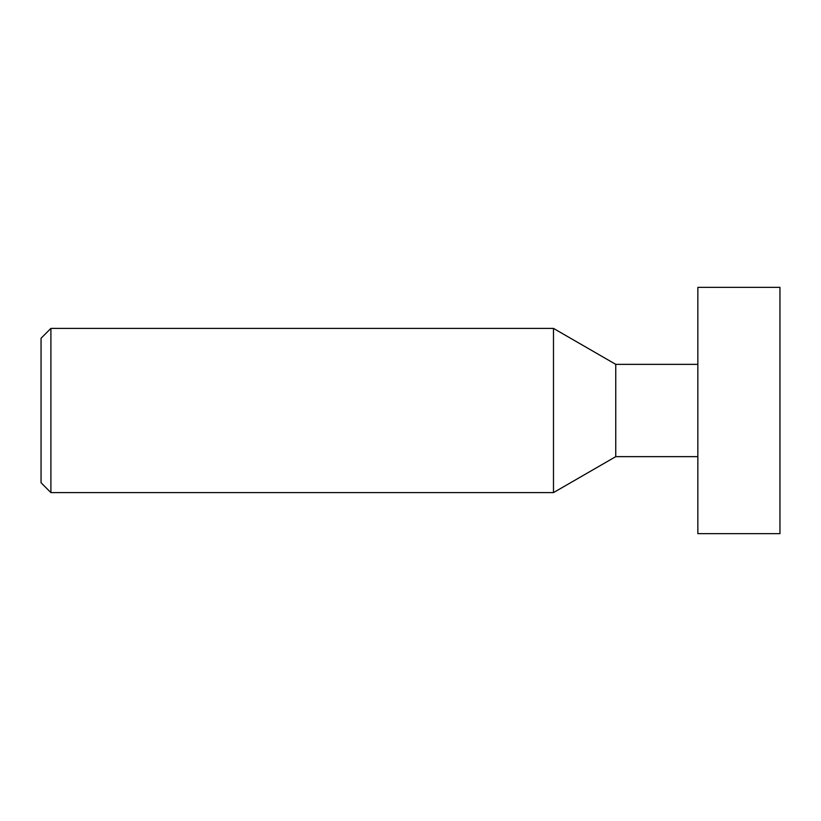 <?xml version="1.0" encoding="UTF-8"?>
<svg xmlns="http://www.w3.org/2000/svg" width="821" height="821" viewBox="0 0 821 821"><rect width="100%" height="100%" fill="white"/><g stroke="black" fill="none" stroke-linecap="round" stroke-linejoin="round"><path stroke-width="1.23" d="M41.05 338.252L41.05 482.748L50.902 492.6L50.902 328.4L41.05 338.252M697.85 456.64L615.75 456.64L615.75 364.35L553.487 328.4L50.902 328.4M615.75 456.65L553.487 492.6L553.487 328.4M553.487 492.6L50.902 492.6M697.85 364.36L615.75 364.36M697.85 287.35L697.85 533.65L779.95 533.65L779.95 287.35L697.85 287.35M615.75 410.5L615.75 364.35L615.75 410.5"/></g></svg>
